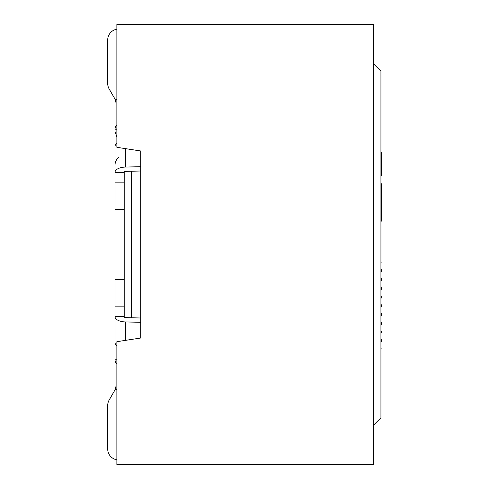<?xml version="1.0" encoding="UTF-8"?>
<svg xmlns="http://www.w3.org/2000/svg" width="489" height="489" viewBox="0 0 489 489"><rect width="100%" height="100%" fill="white"/><g stroke="black" fill="none" stroke-linecap="round" stroke-linejoin="round"><path stroke-width="0.73" d="M373.596 425.124L380.931 417.789L380.931 71.211L373.596 63.876M131.541 317.771L131.541 171.229M140.71 317.997L125.942 317.636A1.834 0.862 0 0 1 124.206 316.774L124.206 172.501L115.037 172.501L115.037 146.321A11.002 5.165 180 0 1 116.871 143.466M380.931 304.714L381.298 304.714C381.298 296.096 381.298 296.096 381.298 304.714L381.298 306.982C381.298 315.607 381.298 315.607 381.298 306.982L380.931 306.982M380.931 221.211L381.298 221.211L381.298 212.061L380.931 212.061M381.298 216.236L380.931 216.236M381.298 212.055L381.298 211.492L380.931 211.492M381.298 211.492L381.298 183.687M380.931 287.104L381.298 287.104C381.298 278.479 381.298 278.479 381.298 287.104L381.298 289.372C381.298 297.99 381.298 297.99 381.298 289.372L380.931 289.372M380.931 269.494L381.298 269.494C381.298 260.869 381.298 260.869 381.298 269.494L381.298 271.762C381.298 280.38 381.298 280.38 381.298 271.762L380.931 271.762M380.931 322.324L381.298 322.324C381.298 313.706 381.298 313.706 381.298 322.324L381.298 324.592C381.298 333.217 381.298 333.217 381.298 324.592L380.931 324.592M380.931 339.256L381.298 339.256C381.298 330.631 381.298 330.631 381.298 339.256L381.298 341.518C381.298 350.142 381.298 350.142 381.298 341.518L380.931 341.518M380.931 278.418L381.298 278.418L381.298 280.448L380.931 280.448M380.931 296.028L381.298 296.028L381.298 298.058L380.931 298.058M380.931 313.638L381.298 313.638L380.931 314.005M381.298 314.005L381.298 315.668L380.931 315.668M380.931 331.249L381.298 331.249L381.298 332.599L380.931 332.599M380.931 175.386L381.298 175.386L381.298 152.097L380.931 152.097M373.596 464.55L373.596 24.45L116.871 24.45L116.871 147.311L140.71 150.979L140.71 338.021L116.871 341.689L116.871 464.55L373.596 464.55L116.871 464.55M115.037 146.596L115.037 129.756L116.871 129.756M124.206 209.659L115.037 209.659L115.037 172.501M116.871 98.864A11.002 7.781 180 0 0 115.037 103.167L115.037 129.756M116.871 124.799A11.002 7.781 180 0 0 115.037 129.096L115.037 111.681M115.037 108.148L115.037 99.634A1.834 1.834 0 0 0 114.793 98.717L109.175 88.992A11.002 11.002 0 0 1 107.702 83.491L107.702 40.037A11.002 11.002 0 0 1 116.871 29.187M124.206 172.501L124.206 172.226A1.834 0.862 180 0 1 125.942 171.364L140.71 171.003M115.037 182.152L124.206 182.152M107.702 62.959L107.702 40.037M125.465 148.632L125.465 167.067L140.71 166.694M125.465 167.067A11.002 5.165 180 0 0 115.037 172.226M116.871 359.244L115.037 359.244L115.037 279.341L124.206 279.341M124.206 316.499L115.037 316.499M115.037 359.244L115.037 385.833A11.002 7.781 0 0 0 116.871 390.136M115.037 359.904A11.002 7.781 0 0 0 116.871 364.201M116.871 459.813A11.002 11.002 0 0 1 107.702 448.963L107.702 405.509A11.002 11.002 0 0 1 109.175 400.008L114.793 390.283A1.834 1.834 0 0 0 115.037 389.366L115.037 380.852M116.871 345.534A11.002 5.165 0 0 1 115.037 342.679L115.037 316.774A11.002 5.165 0 0 0 125.465 321.933L140.71 322.306M115.037 306.847L124.206 306.847M107.702 448.963L107.702 426.041M373.596 382.031L116.871 382.031M373.596 106.969L116.871 106.969M116.235 99.634L115.037 99.634M116.235 389.366L115.037 389.366M125.465 340.368L125.465 321.933M380.931 262.837L381.298 262.837M380.931 348.174L381.298 348.174M116.871 137.061L115.037 131.559M118.705 157.55C116.333 159.42 115.111 161.865 115.037 164.885"/></g></svg>
